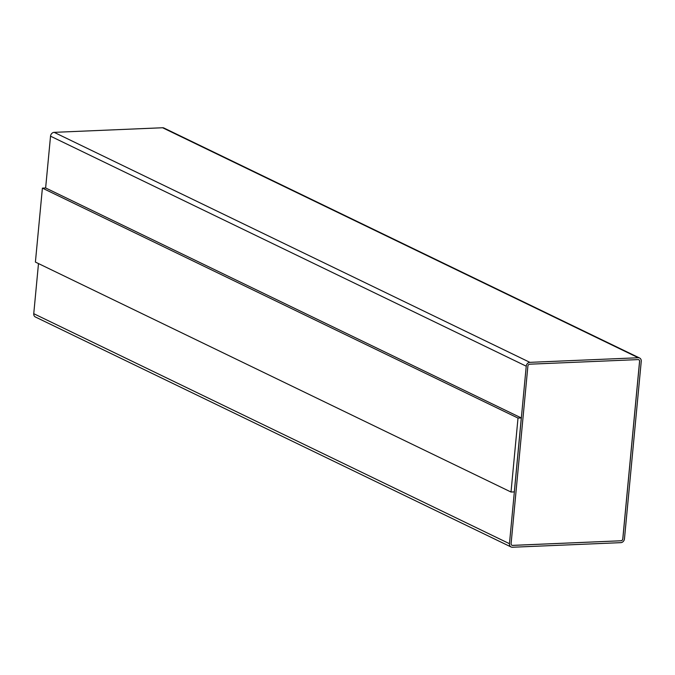 <?xml version="1.0" encoding="UTF-8"?>
<svg xmlns="http://www.w3.org/2000/svg" width="675" height="675" viewBox="0 0 675 675"><rect width="100%" height="100%" fill="white"/><g stroke="black" fill="none" stroke-linecap="round" stroke-linejoin="round"><path stroke-width="1.01" d="M526.238 366.188L509.456 543.696A3.814 3.172 115.8 0 0 511.085 546.986A3.814 3.172 115.8 0 0 512.392 547.248L620.831 542.649A3.814 3.172 115.8 0 0 624.468 538.819L641.25 361.311A3.814 3.172 115.8 0 0 639.622 358.02A3.814 3.172 115.8 0 0 638.314 357.75L529.875 362.348A3.814 3.172 115.8 0 0 526.238 366.188L50.532 136.181L45.63 187.979M38.492 263.571L33.75 313.689A3.814 3.172 115.8 0 0 35.378 316.98L511.085 546.986M521.294 417.935L45.681 187.979L42.398 188.123L35.404 262.077L511.017 492.033L514.308 491.898L521.294 417.935L518.012 418.078L42.398 188.123M511.017 492.033L518.012 418.078M621.008 540.802A1.907 1.586 115.8 0 0 622.831 538.886L639.605 361.378A1.907 1.586 115.8 0 0 638.137 359.598L529.698 364.196A1.907 1.586 115.8 0 0 527.884 366.12L511.102 543.62A1.907 1.586 115.8 0 0 512.57 545.4L620.966 540.776A1.907 1.586 115.8 0 0 622.78 538.861L639.562 361.353A1.907 1.586 115.8 0 0 638.769 359.724M639.622 358.02L163.915 128.014A3.814 3.172 115.8 0 0 162.607 127.752L54.169 132.351A3.814 3.172 115.8 0 0 50.532 136.181M511.895 545.257A1.907 1.586 115.8 0 0 512.519 545.375L620.966 540.776M33.75 313.689L509.456 543.696M162.607 127.752L638.314 357.75M54.169 132.351L529.875 362.348"/></g></svg>
